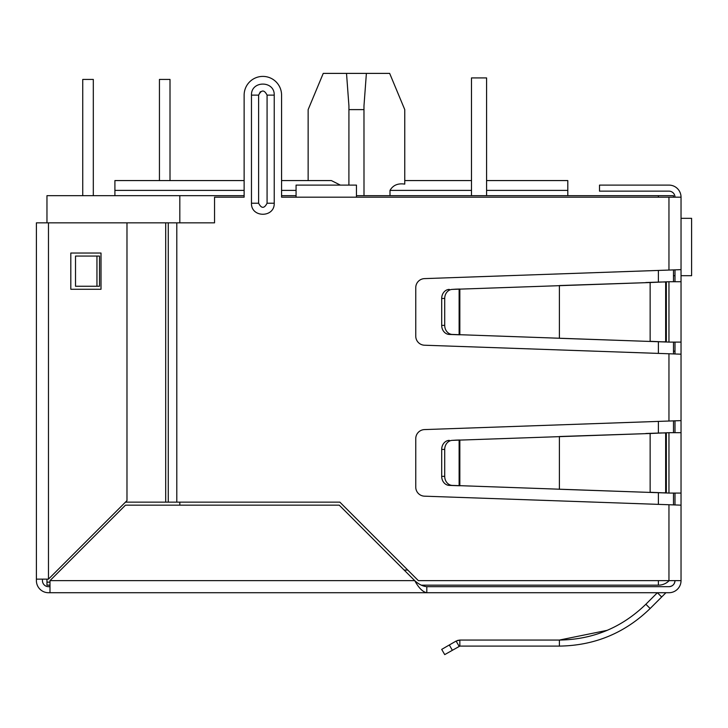 <?xml version="1.0" encoding="UTF-8"?>
<svg xmlns="http://www.w3.org/2000/svg" width="728" height="728" viewBox="0 0 728 728"><rect width="100%" height="100%" fill="white"/><g stroke="black" fill="none" stroke-linecap="round" stroke-linejoin="round"><path stroke-width="1.09" d="M681.035 269.642L681.035 354.19L424.497 345.218A9.054 9.054 0 0 1 415.761 336.163L415.761 287.669A9.054 9.054 0 0 1 424.497 278.615L681.035 269.642L681.035 197.179A12.076 12.076 0 0 0 668.959 185.103L599.508 185.103L599.508 191.146L668.959 191.146A6.042 6.042 0 0 1 674.993 197.179M681.035 411.557L681.035 417.59M673.482 351.169L674.993 351.169M681.035 354.19L681.035 580.635L418.345 580.635L339.849 502.138L165.702 502.138L165.702 222.841L214.542 222.841L214.542 197.179L244.135 197.179L244.135 95.122L244.135 180.571L114.906 180.571L114.906 195.668M665.656 593.001A0.965 0.965 0 0 1 666.329 592.719A0.965 0.965 0 0 0 665.656 593.001L661.661 596.987L657.393 592.719L645.863 604.249L650.14 608.517C624.879 633.06 594.64 645.59 559.395 646.1L459.841 646.1L459.841 640.058L559.395 640.058C592.938 639.584 621.758 627.645 645.863 604.249M607.207 630.33L559.395 640.058L559.395 646.1M452.325 650.222L449.303 644.99L441.696 649.385L444.717 654.609L459.841 646.1L459.122 646.291L456.101 641.068L459.841 640.058L457.448 640.458M668.959 586.677A6.042 6.042 0 0 0 674.993 580.635C674.638 584.302 672.626 586.313 668.959 586.677L426.799 586.677C422.777 586.322 418.755 584.311 414.723 580.635L339.239 505.159L125.471 505.159L49.986 580.635L49.986 592.719L48.476 592.719A12.076 12.076 0 0 1 36.4 580.635L36.4 222.841L165.702 222.841L165.702 502.138L125.471 502.138M426.799 586.677L426.799 592.719L424.497 592.719M681.035 580.635A12.076 12.076 0 0 1 668.959 592.719L666.329 592.719M661.661 596.987L650.14 608.517M449.303 644.99L456.101 641.068M681.035 432.687L668.959 432.687L668.959 493.074L681.035 493.074M668.959 493.074L650.14 492.274L650.14 433.497L668.959 432.687M665.656 432.951L661.388 432.951L665.656 432.951L665.656 492.81L666.338 492.983L661.388 492.81L665.656 492.81M645.863 492.274L452.325 485.403A9.054 7.844 -90 0 1 444.717 476.349L444.717 449.413A9.054 7.844 -90 0 1 452.325 440.358L650.14 433.497L559.395 436.518L559.395 489.252L661.388 492.81M645.863 433.497L661.388 432.951M456.101 485.649L459.122 485.649L459.122 440.121L456.101 440.121L459.841 439.994L459.841 485.776L449.303 485.403A9.054 7.844 90 0 1 441.696 476.349L441.696 449.413L444.717 449.413M452.325 440.358L456.101 440.121M449.303 440.358A9.054 7.844 90 0 0 441.696 449.413M681.035 281.727L668.959 281.727L668.959 342.105L681.035 342.105M668.959 342.105L650.14 341.305L650.14 282.528L668.959 281.727M665.656 281.991L661.388 281.991L665.656 281.991L665.656 341.841L666.338 342.014L661.388 341.841L665.656 341.841M645.863 341.305L452.325 334.443A9.054 7.844 -90 0 1 444.717 325.389L444.717 298.444A9.054 7.844 -90 0 1 452.325 289.389L650.14 282.528L559.395 285.549L559.395 338.283L661.388 341.841M645.863 282.528L661.388 281.991M456.101 334.68L459.122 334.68L459.122 289.153L456.101 289.153L459.841 289.025L459.841 334.807L449.303 334.443A9.054 7.844 90 0 1 441.696 325.389L441.696 298.444L444.717 298.444M452.325 289.389L456.101 289.153M449.303 289.389A9.054 7.844 90 0 0 441.696 298.444M674.993 281.727L674.993 269.933M674.993 353.899L674.993 342.105M674.993 432.687L674.993 420.902M674.993 504.868L674.993 493.074M49.986 586.677L48.476 586.677A6.042 6.042 0 0 1 42.442 580.635L42.442 579.133M668.959 592.719L426.799 592.719C422.768 591.991 418.746 587.969 414.723 580.635L49.986 580.635M426.799 592.719L49.986 592.719M681.035 505.159L424.497 496.178A9.054 9.054 0 0 1 415.761 487.132L415.761 438.638A9.054 9.054 0 0 1 424.497 429.584L681.035 420.611M681.035 197.179L356.456 197.179L356.456 185.103L296.069 185.103L296.069 197.179L281.572 197.179L281.572 95.122L281.572 180.571L331.349 180.571L340.376 185.103M260.387 91.692L258.622 95.122L258.622 180.571M281.572 95.122A18.719 18.719 0 0 0 262.854 76.404A18.719 18.719 0 0 0 244.135 95.122M96.951 256.056L99.508 256.056L99.508 286.25L75.521 286.25L75.521 256.056L96.951 256.056L96.951 286.25M274.229 203.221C274.72 217.936 250.987 217.936 251.469 203.221L251.469 95.122C250.987 80.417 274.72 80.417 274.229 95.122L274.229 203.221L267.076 203.221C264.264 208.681 261.443 208.681 258.622 203.221L258.622 95.122C261.443 89.662 264.264 89.662 267.076 95.122L267.076 203.221M48.476 586.677A6.042 6.042 0 0 1 42.442 580.635A6.042 6.042 0 0 0 48.476 586.677M36.4 579.133L48.476 579.133L126.981 500.627L126.981 222.841M70.816 253.035L101.01 253.035L101.01 289.271L70.816 289.271L70.816 253.035M308.144 180.571L308.144 109.619L323.241 73.392L389.662 73.392L404.759 109.619L404.759 184.12L404.759 109.619L404.759 180.571L471.489 180.571L471.489 77.914L471.489 195.668M364 195.668L363.973 105.924L366.384 73.392M658.385 580.635L658.385 585.166A15.097 15.097 0 0 0 669.168 580.635A15.097 15.097 0 0 1 658.385 585.166L421.248 585.166M49.986 585.166L46.965 585.166L46.965 579.133M244.135 195.668L46.965 195.668L46.965 222.841M49.986 582.145L46.965 582.145M281.572 195.668L296.069 195.668M356.456 195.668L673.482 195.668L673.482 197.179M179.816 195.668L179.816 222.841M179.816 502.138L179.816 505.159M673.482 269.979L673.482 281.727M673.482 342.105L673.482 353.854M673.482 420.939L673.482 432.687M673.482 493.074L673.482 504.822M567.804 195.668L567.804 190.39L486.586 190.39M404.759 184.12C397.943 183.092 393.02 185.185 389.999 190.39L389.999 195.668M486.586 180.571L567.804 180.571L567.804 190.39M346.519 73.392L348.93 105.924L348.903 185.103M348.903 109.619L364 109.619M170.006 180.571L170.006 79.425L159.441 79.425L159.441 180.571M82.746 195.668L82.746 79.425L93.311 79.425L93.311 195.668M681.035 218.318L691.6 218.318L691.6 275.685L681.035 275.685M673.482 275.685L674.993 275.685M486.586 195.668L486.586 77.914L471.489 77.914M666.338 492.983L666.338 432.778M452.325 485.403L449.303 485.403M444.717 476.349L441.696 476.349M666.338 342.014L666.338 281.818M452.325 334.443L449.303 334.443M444.717 325.389L441.696 325.389M668.959 504.722L668.959 580.635M668.959 197.179L668.959 270.079M668.959 353.753L668.959 421.048M356.456 197.179L296.069 197.179M176.804 222.841L176.804 502.138M274.229 95.122L267.076 95.122M251.469 203.221L258.622 203.221L258.622 95.122L251.469 95.122M168.259 222.841L168.259 502.138M48.476 579.133L48.476 222.841M407.78 570.07L404.158 570.07M658.385 504.349L658.385 492.71M658.385 433.06L658.385 421.421M658.385 353.38L658.385 341.741M658.385 282.091L658.385 270.452M658.385 197.179L658.385 195.668M471.489 190.39L389.999 190.39M296.069 190.39L281.572 190.39M244.135 190.39L114.906 190.39"/></g></svg>
